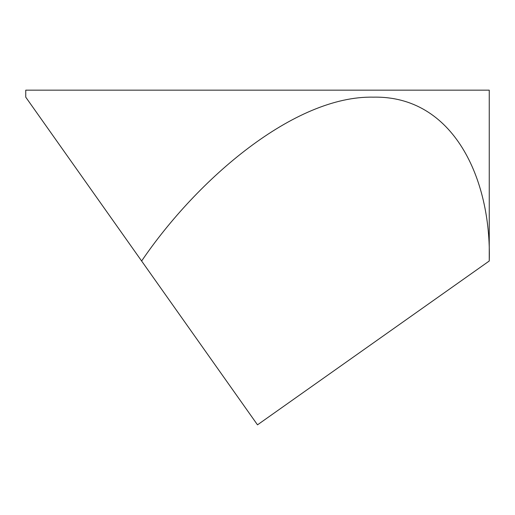 <?xml version="1.0" encoding="UTF-8"?>
<svg xmlns="http://www.w3.org/2000/svg" width="515" height="515" viewBox="0 0 515 515"><rect width="100%" height="100%" fill="white"/><g stroke="black" fill="none" stroke-linecap="round" stroke-linejoin="round"><path stroke-width="0.39" stroke-dasharray="2.58 1.93" d="M489.25 261.002C491.49 178.969 453.451 95.462 373.375 97.161C294.503 95.462 197.406 178.969 141.625 261.002L25.75 97.161M25.75 90.164L489.25 90.164M141.625 261.002L257.5 424.836"/><path stroke-width="0.77" d="M489.25 261.002C491.49 178.969 453.451 95.462 373.375 97.161C294.503 95.462 197.406 178.969 141.625 261.002L257.5 424.836L489.25 261.002L489.25 90.164L25.75 90.164L25.75 97.161L141.625 261.002"/></g></svg>
